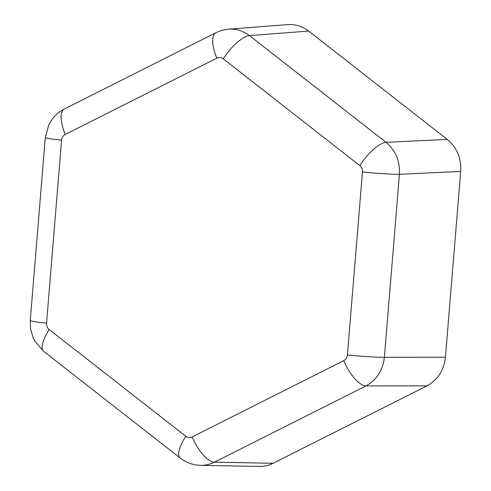 <?xml version="1.0" encoding="UTF-8"?>
<svg xmlns="http://www.w3.org/2000/svg" width="491" height="491" viewBox="0 0 491 491"><rect width="100%" height="100%" fill="white"/><g stroke="black" fill="none" stroke-linecap="round" stroke-linejoin="round"><path stroke-width="0.74" d="M228.573 29.178L287.843 24.63C295.435 24.139 302.364 26.287 308.63 31.068L447.295 139.438C456.9 147.509 461.368 158.17 460.699 171.408L445.423 357.227L384.385 357.288L399.428 174.299A28.116 1.43 -175.3 0 1 362.456 171.948L347.407 354.938C347.106 357.565 345.885 359.473 343.731 360.658L192.141 436.929C189.919 437.941 187.795 437.72 185.776 436.253L49.229 329.541A28.116 9.384 -52 0 0 43.662 351.353L180.209 458.066A28.116 9.384 -52 0 1 185.776 436.253M445.423 357.227C443.919 370.38 437.794 379.917 427.035 385.834L273.094 463.289L214.401 462.172A28.116 10.814 -116.7 0 1 192.141 436.929M347.407 354.938A28.116 1.43 -175.3 0 0 384.385 357.288C382.839 370.441 376.714 379.979 365.998 385.901L214.401 462.172C210.013 464.351 205.404 465.4 200.592 465.333L259.316 466.45C264.127 466.518 268.718 465.468 273.094 463.289M460.699 171.408L399.428 174.299C400.055 161.06 395.586 150.406 386.024 142.329L249.471 35.616A28.116 9.384 -52 0 0 223.221 58.834L359.774 165.553A28.116 9.384 -52 0 1 386.024 142.329L447.295 139.438M49.229 329.541C47.308 327.927 46.412 325.791 46.547 323.146A28.116 1.43 -175.3 0 1 30.27 320.5L30.608 329.16L33.198 337.894L35.033 341.472L43.662 351.353M46.547 323.146L61.59 140.156A28.116 1.43 -175.3 0 1 45.313 137.511L30.27 320.5M61.59 140.156C61.891 137.529 63.118 135.62 65.272 134.436A28.116 10.814 -116.7 0 1 64.376 108.977L60.461 111.285C55.403 114.784 51.524 119.27 48.824 124.757L45.313 137.511M362.456 171.948C362.585 169.303 361.695 167.167 359.774 165.553M223.221 58.834C221.208 57.373 219.084 57.146 216.862 58.165A28.116 10.814 -116.7 0 1 215.972 32.707L64.376 108.977M65.272 134.436L216.862 58.165M427.035 385.834L365.998 385.901A28.116 10.814 -116.7 0 1 343.731 360.658M215.972 32.707C220.594 30.546 224.823 29.368 228.659 29.172L228.659 29.172C236.239 28.687 243.18 30.835 249.471 35.616L308.63 31.068M200.592 465.333L200.592 465.333C193.073 465.143 186.279 462.718 180.209 458.066"/></g></svg>
